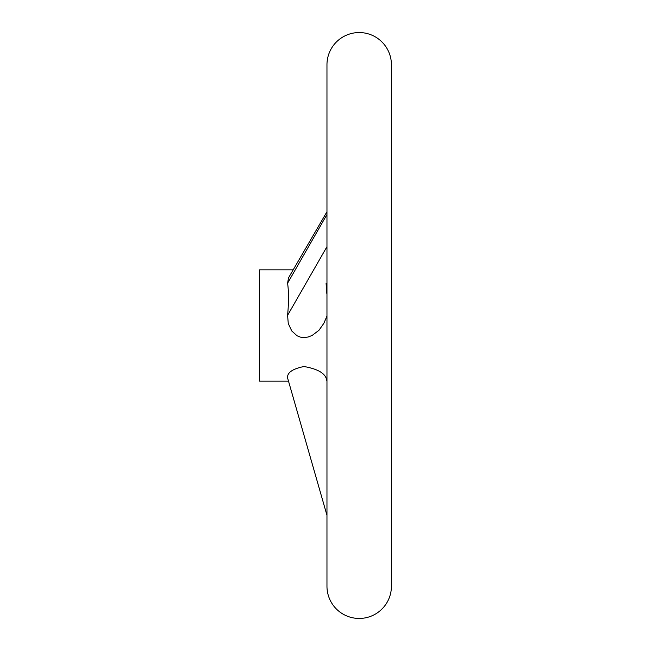 <?xml version="1.0" encoding="UTF-8"?>
<svg xmlns="http://www.w3.org/2000/svg" width="651" height="651" viewBox="0 0 651 651"><rect width="100%" height="100%" fill="white"/><g stroke="black" fill="none" stroke-linecap="round" stroke-linejoin="round"><path stroke-width="0.98" d="M359.189 32.55A32.224 32.224 0 0 0 326.965 64.774L326.965 586.226A32.224 32.224 0 0 0 359.189 618.45A32.224 32.224 0 0 0 391.414 586.226L391.414 64.774A32.224 32.224 0 0 0 359.189 32.55M391.414 64.774L391.414 586.226M326.721 293.275L326.086 283.193M326.965 316.077L323.816 323.384L318.925 330.326L312.098 335.468L308.094 337.023L303.968 337.576L300.428 337.137L297.051 335.778L291.729 330.928L288.263 323.482L287.596 315.336C288.8 302.512 288.8 291.794 287.596 283.193L288.499 277.896L326.965 211.746L293.186 269.839L259.586 269.839L259.586 381.16L288.507 381.16L326.965 515.299L287.596 377.979C287.01 372.689 292.47 368.873 303.968 366.513C316.459 368.71 323.832 372.535 326.086 377.979L326.965 381.16M287.596 315.336L326.965 246.672M287.596 283.193L326.965 214.529"/></g></svg>
